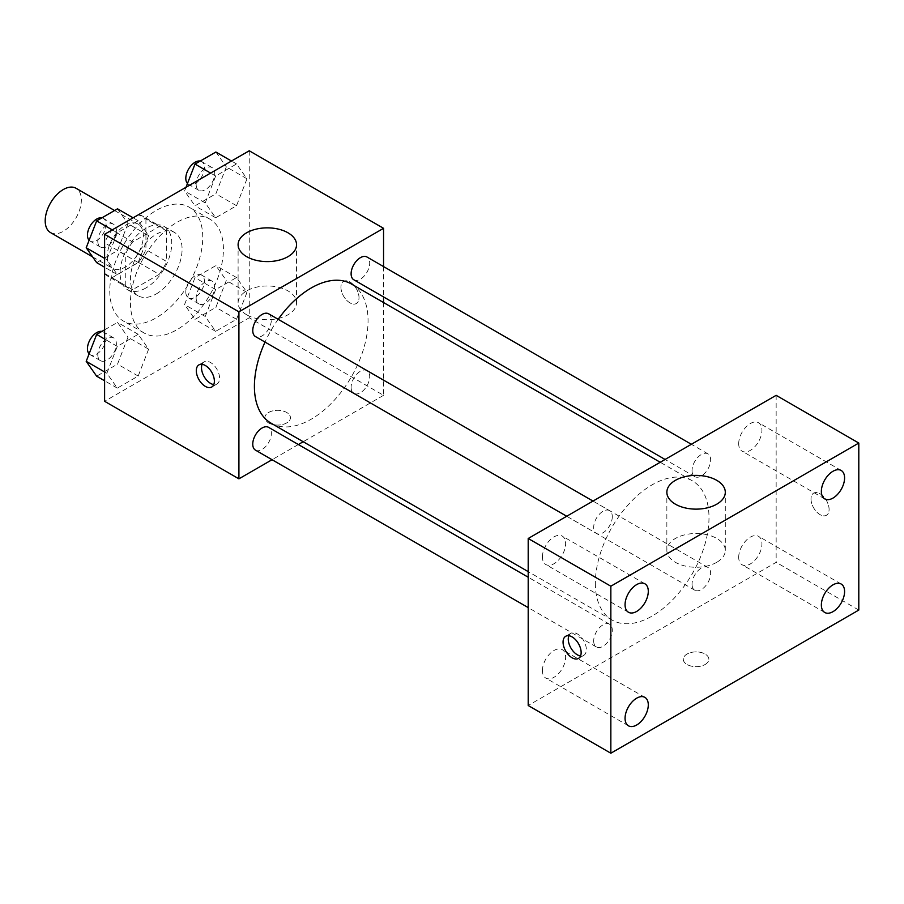 <?xml version="1.0" encoding="UTF-8"?>
<svg xmlns="http://www.w3.org/2000/svg" width="904" height="904" viewBox="0 0 904 904"><rect width="100%" height="100%" fill="white"/><g stroke="black" fill="none" stroke-linecap="round" stroke-linejoin="round"><path stroke-width="0.68" stroke-dasharray="4.52 3.39" d="M50.5 232.565A25.572 14.758 120 0 0 76.06 217.807A25.572 14.758 120 0 0 76.06 188.281M107.192 256.657A25.572 14.758 120 0 0 112.48 268.352A25.572 14.758 120 0 0 138.052 253.595A25.572 14.758 120 0 0 138.052 224.068A25.572 14.758 120 0 0 118.345 230.927A25.572 14.758 120 0 0 107.192 256.657M112.017 230.011L138.515 214.7A34.714 20.046 120 0 1 142.629 216.146A34.714 20.046 120 0 1 145.928 218.983L145.928 249.583A34.714 20.046 120 0 1 138.515 262.42L112.017 277.72A34.714 20.046 120 0 1 107.915 276.274A34.714 20.046 120 0 1 104.604 273.449L104.604 242.837A34.714 20.046 120 0 1 112.017 230.011L132.685 241.933L159.183 226.633L138.515 214.7M138.515 262.42L159.183 274.353L132.685 289.653L112.017 277.72M104.604 273.449L125.272 285.381L125.272 254.77L104.604 242.837M125.272 285.381A34.714 20.046 120 0 0 128.571 288.207A34.714 20.046 120 0 0 132.685 289.653M159.183 274.353A34.714 20.046 120 0 0 166.596 261.516L145.928 249.583M159.183 226.633A34.714 20.046 120 0 1 163.285 228.079A34.714 20.046 120 0 1 166.596 230.915L166.596 261.516M132.685 241.933A34.714 20.046 120 0 0 125.272 254.77M145.928 287.969A36.522 21.086 -60 0 1 127.667 289.777A36.522 21.086 -60 0 1 127.667 247.594A36.522 21.086 -60 0 1 164.2 226.508A36.522 21.086 -60 0 1 169.794 255.775A36.522 21.086 -60 0 1 145.928 287.969M156.268 293.936A36.522 21.086 120 0 0 180.122 261.742A36.522 21.086 120 0 0 174.528 232.475A36.522 21.086 120 0 0 146.38 242.261A36.522 21.086 120 0 0 130.436 279.02A36.522 21.086 120 0 0 137.996 295.744A36.522 21.086 120 0 0 156.268 293.936M166.596 230.915L145.928 218.983M109.768 290.952A65.743 37.957 120 0 0 123.385 321.044A65.743 37.957 120 0 0 189.139 283.088A65.743 37.957 120 0 0 189.139 207.174A65.743 37.957 120 0 0 138.47 224.78A65.743 37.957 120 0 0 109.768 290.952M130.436 302.885A65.743 37.957 120 0 0 144.052 332.977A65.743 37.957 120 0 0 209.796 295.02A65.743 37.957 120 0 0 209.796 219.096A65.743 37.957 120 0 0 159.138 236.712A65.743 37.957 120 0 0 130.436 302.885M246.984 292.376L236.543 319.281L215.66 331.339L205.231 316.49L215.66 289.585L236.543 277.528L246.984 292.376L236.543 319.281L215.66 331.339L205.231 316.49L215.66 289.585L236.543 277.528L246.984 292.376L226.316 280.443L215.875 307.349L195.004 319.406L184.563 304.558L195.004 277.652L215.875 265.595L226.316 280.443M246.984 178.811L236.543 205.716L215.66 217.762L205.231 202.914L215.66 176.009L236.543 163.952L246.984 178.811L236.543 205.716L215.66 217.762L205.231 202.914L215.66 176.009L236.543 163.952L246.984 178.811L226.316 166.878L215.875 193.784L195.004 205.829L184.563 190.981L185.998 187.297M249.244 150.776L249.244 317.79L104.604 401.297M148.629 349.159L138.188 376.064L117.305 388.121L106.875 373.273L117.305 346.368L138.188 334.31L148.629 349.159L138.188 376.064L117.305 388.121L106.875 373.273L117.305 346.368L138.188 334.31L148.629 349.159L127.961 337.237L117.52 364.142L96.649 376.188M148.629 235.594L138.188 262.499L117.305 274.545L106.875 259.697L117.305 232.791L138.188 220.745L148.629 235.594L138.188 262.499L117.305 274.545L106.875 259.697L117.305 232.791L138.188 220.745L148.629 235.594L127.961 223.661L117.52 250.566L96.649 262.623M383.556 302.546L383.556 395.33L249.244 317.79M383.556 395.33L303.19 441.728M298.354 444.531L272.047 459.718M268.612 422.925A12.78 7.379 0 0 0 282.545 424.518A12.78 7.379 0 0 0 290.444 417.704A12.78 7.379 0 0 0 277.652 410.326A12.78 7.379 0 0 0 264.872 417.704A12.78 7.379 0 0 0 268.612 422.925A12.78 7.379 0 0 0 282.545 424.518A12.78 7.379 0 0 0 290.444 417.693A12.78 7.379 0 0 0 277.652 410.314A12.78 7.379 0 0 0 264.872 417.693A12.78 7.379 0 0 0 268.612 422.914M271.053 423.174A80.354 46.398 120 0 0 351.419 376.776A80.354 46.398 120 0 0 351.419 283.992M278.172 319.304A80.354 46.398 120 0 0 265.019 342.085M383.556 266.578L383.556 296.953M353.837 279.788A13.153 7.594 120 0 0 366.99 272.194A13.153 7.594 120 0 0 366.99 257.018M351.114 387.341A13.153 7.594 120 0 0 353.837 393.364A13.153 7.594 120 0 0 366.99 385.771A13.153 7.594 120 0 0 366.99 370.583A13.153 7.594 120 0 0 356.854 374.109A13.153 7.594 120 0 0 351.114 387.341M255.482 450.147A13.153 7.594 120 0 0 268.635 442.553A13.153 7.594 120 0 0 268.635 427.366M268.635 313.801A13.153 7.594 -60 0 1 271.358 319.824A13.153 7.594 -60 0 1 265.618 333.056A13.153 7.594 -60 0 1 255.482 336.57M340.932 287.223A12.78 7.379 -120 0 0 346.514 300.083A12.78 7.379 -120 0 0 356.368 303.518A12.78 7.379 -120 0 0 356.368 288.749A12.78 7.379 -120 0 0 343.588 281.37A12.78 7.379 -120 0 0 340.932 287.223A12.78 7.379 -120 0 0 346.514 300.094A12.78 7.379 -120 0 0 356.357 303.518A12.78 7.379 -120 0 0 356.357 288.76A12.78 7.379 -120 0 0 343.576 281.37A12.78 7.379 -120 0 0 340.932 287.223M202.1 364.335A12.78 7.379 60 0 1 204.157 361.871A12.78 7.379 60 0 1 213.999 365.295A12.78 7.379 60 0 1 219.582 378.166A12.78 7.379 60 0 1 216.937 384.019A12.78 7.379 60 0 1 213.773 384.562M246.668 314.773A29.222 16.871 180 0 1 238.102 302.84A29.222 16.871 180 0 1 267.324 285.969A29.222 16.871 180 0 1 296.546 302.84A29.222 16.871 180 0 1 278.511 318.434A29.222 16.871 180 0 1 246.668 314.773M595.352 583.227A80.354 46.398 120 0 0 611.997 620.008A80.354 46.398 120 0 0 692.351 573.622A80.354 46.398 120 0 0 692.351 480.826A80.354 46.398 120 0 0 630.427 502.353A80.354 46.398 120 0 0 595.352 583.227M612.29 516.659A13.153 7.594 -60 0 1 606.55 529.891A13.153 7.594 -60 0 1 596.414 533.416A13.153 7.594 -60 0 1 596.414 518.229A13.153 7.594 -60 0 1 609.567 510.636A13.153 7.594 -60 0 1 612.29 516.659M692.046 584.176A13.153 7.594 120 0 0 694.769 590.199A13.153 7.594 120 0 0 707.922 582.605A13.153 7.594 120 0 0 707.922 567.429A13.153 7.594 120 0 0 697.786 570.944A13.153 7.594 120 0 0 692.046 584.176M593.691 640.97A13.153 7.594 120 0 0 596.414 646.981A13.153 7.594 120 0 0 609.567 639.388A13.153 7.594 120 0 0 609.567 624.212A13.153 7.594 120 0 0 599.431 627.738A13.153 7.594 120 0 0 593.691 640.97M692.046 470.611A13.153 7.594 120 0 0 694.769 476.634A13.153 7.594 120 0 0 707.922 469.04A13.153 7.594 120 0 0 707.922 453.853A13.153 7.594 120 0 0 697.786 457.379A13.153 7.594 120 0 0 692.046 470.611M776.152 395.33L776.152 562.344L528.196 705.504M738.704 557.248A16.419 9.481 -60 0 1 745.879 540.716A16.419 9.481 -60 0 1 758.535 536.321A16.419 9.481 -60 0 1 758.535 555.282A16.419 9.481 -60 0 1 742.105 564.763A16.419 9.481 -60 0 1 738.704 557.248M542.411 670.576A16.419 9.481 -60 0 1 549.575 654.044A16.419 9.481 -60 0 1 562.231 649.648A16.419 9.481 -60 0 1 562.231 668.61A16.419 9.481 -60 0 1 545.813 678.09A16.419 9.481 -60 0 1 542.411 670.576M542.411 557A16.419 9.481 -60 0 1 549.575 540.479A16.419 9.481 -60 0 1 562.231 536.072A16.419 9.481 -60 0 1 562.231 555.045A16.419 9.481 -60 0 1 545.813 564.525A16.419 9.481 -60 0 1 542.411 557M738.704 443.672A16.419 9.481 -60 0 1 745.879 427.14A16.419 9.481 -60 0 1 758.535 422.744A16.419 9.481 -60 0 1 758.535 441.706A16.419 9.481 -60 0 1 742.105 451.186A16.419 9.481 -60 0 1 738.704 443.672M858.8 610.064L776.152 562.344M811.012 498.974A12.78 7.379 -120 0 0 816.594 511.833A12.78 7.379 -120 0 0 826.448 515.269A12.78 7.379 -120 0 0 826.448 500.5A12.78 7.379 -120 0 0 813.668 493.121A12.78 7.379 -120 0 0 811.012 498.974A12.78 7.379 -120 0 0 816.594 511.845A12.78 7.379 -120 0 0 826.437 515.269A12.78 7.379 -120 0 0 826.437 500.511A12.78 7.379 -120 0 0 813.656 493.121A12.78 7.379 -120 0 0 811.012 498.974M705.12 664.496A12.78 7.379 0 0 0 708.86 659.276A12.78 7.379 0 0 0 696.08 651.897A12.78 7.379 0 0 0 683.3 659.276A12.78 7.379 0 0 0 691.187 666.101A12.78 7.379 0 0 0 705.12 664.496A12.78 7.379 0 0 0 708.86 659.265A12.78 7.379 0 0 0 696.08 651.886A12.78 7.379 0 0 0 683.3 659.265A12.78 7.379 0 0 0 691.187 666.09A12.78 7.379 0 0 0 705.12 664.485M716.748 562.311A29.222 16.871 180 0 1 684.893 565.972A29.222 16.871 180 0 1 666.858 550.378A29.222 16.871 180 0 1 696.08 533.507A29.222 16.871 180 0 1 725.302 550.378A29.222 16.871 180 0 1 716.748 562.311M568.865 635.727A12.78 7.379 60 0 1 570.921 633.275A12.78 7.379 60 0 1 580.775 636.698A12.78 7.379 60 0 1 586.346 649.558A12.78 7.379 60 0 1 583.701 655.411A12.78 7.379 60 0 1 580.549 655.954M117.52 208.813L127.961 223.661M97.79 241.085A13.153 7.594 120 0 0 100.513 247.108A13.153 7.594 120 0 0 113.655 239.515A13.153 7.594 120 0 0 113.655 224.328A13.153 7.594 120 0 0 103.531 227.853A13.153 7.594 120 0 0 97.79 241.085M138.188 262.499L117.52 250.566M117.305 274.545L104.604 267.211M106.875 259.697L104.604 258.386M117.305 232.791L112.243 229.876M138.188 220.745L133.125 217.819M89.112 240.283A13.153 7.594 120 0 0 90.174 241.142A13.153 7.594 120 0 0 103.327 233.548A13.153 7.594 120 0 0 103.327 218.361A13.153 7.594 120 0 0 101.892 217.841M215.875 152.03L226.316 166.878M196.145 184.303A13.153 7.594 120 0 0 198.869 190.315A13.153 7.594 120 0 0 212.011 182.732A13.153 7.594 120 0 0 212.011 167.545A13.153 7.594 120 0 0 201.886 171.071A13.153 7.594 120 0 0 196.145 184.303M236.543 205.716L215.875 193.784M215.66 217.762L195.004 205.829M205.231 202.914L184.563 190.981M215.66 176.009L210.598 173.082M236.543 163.952L231.48 161.036M187.467 183.501A13.153 7.594 120 0 0 188.529 184.359A13.153 7.594 120 0 0 201.682 176.766A13.153 7.594 120 0 0 201.682 161.579A13.153 7.594 120 0 0 200.247 161.048M104.604 329.847L117.52 322.389L127.961 337.237M97.79 354.65A13.153 7.594 120 0 0 100.513 360.673A13.153 7.594 120 0 0 113.655 353.08A13.153 7.594 120 0 0 113.655 337.904A13.153 7.594 120 0 0 103.531 341.418A13.153 7.594 120 0 0 97.79 354.65M138.188 376.064L117.52 364.142M117.305 388.121L104.604 380.787M106.875 373.273L104.604 371.962M117.305 346.368L104.604 339.034M138.188 334.31L117.52 322.389M89.112 353.848A13.153 7.594 120 0 0 90.174 354.707A13.153 7.594 120 0 0 103.327 347.113A13.153 7.594 120 0 0 103.327 331.937A13.153 7.594 120 0 0 101.892 331.406M196.145 297.868A13.153 7.594 120 0 0 198.869 303.891A13.153 7.594 120 0 0 212.011 296.297A13.153 7.594 120 0 0 212.011 281.11A13.153 7.594 120 0 0 201.886 284.636A13.153 7.594 120 0 0 196.145 297.868M236.543 319.281L215.875 307.349M215.66 331.339L195.004 319.406M205.231 316.49L184.563 304.558M215.66 289.585L195.004 277.652M236.543 277.528L215.875 265.595M185.806 291.902A13.153 7.594 120 0 0 188.529 297.924A13.153 7.594 120 0 0 201.682 290.331A13.153 7.594 120 0 0 201.682 275.144A13.153 7.594 120 0 0 191.546 278.669A13.153 7.594 120 0 0 185.806 291.902M92.615 256.894L112.48 268.352M114.571 210.519L138.052 224.068M174.528 232.475L164.2 226.508M137.996 295.744L127.667 289.777M163.285 228.079L142.629 216.146M128.571 288.207L107.915 276.274M209.796 219.096L189.139 207.174M144.052 332.977L123.385 321.044M204.157 361.871L198.948 364.877M216.937 384.019L211.728 387.025M296.546 302.84L296.546 244.724M238.102 302.84L238.102 244.724M692.351 480.826L660.214 462.272M611.997 620.008L528.196 571.633M566.706 516.252L596.414 533.416M593.001 501.076L609.567 510.636M707.922 567.429L366.99 370.583M694.769 590.199L353.837 393.364M609.567 624.212L528.196 577.227M596.414 646.981L528.196 607.601M707.922 453.853L691.357 444.282M694.769 476.634L665.061 459.469M841.183 584.04L758.535 536.321M824.764 612.483L742.105 564.763M644.891 697.368L562.231 649.648M628.461 725.81L545.813 678.09M644.891 583.792L562.231 536.072M628.461 612.245L545.813 564.525M841.183 470.464L758.535 422.744M824.764 498.906L742.105 451.186M725.302 550.378L725.302 492.262M666.858 550.378L666.858 492.262M570.921 633.275L565.712 636.28M583.701 655.411L578.492 658.417M113.655 224.328L103.327 218.361M100.513 247.108L90.174 241.142M212.011 167.545L201.682 161.579M198.869 190.315L188.529 184.359M113.655 337.904L103.327 331.937M100.513 360.673L90.174 354.707M212.011 281.11L201.682 275.144M198.869 303.891L188.529 297.924"/><path stroke-width="1.36" d="M114.571 210.519L76.06 188.281A25.572 14.758 120 0 0 56.364 195.128A25.572 14.758 120 0 0 45.2 220.87A25.572 14.758 120 0 0 50.5 232.565L92.615 256.894M272.047 459.718L238.916 478.837L104.604 401.297L104.604 234.283L249.244 150.776L383.556 228.316L383.556 266.578M303.19 441.728L298.354 444.531M265.019 342.085A80.354 46.398 120 0 0 254.408 386.392A80.354 46.398 120 0 0 271.053 423.174L528.196 571.633M660.214 462.272L351.419 283.992A80.354 46.398 120 0 0 278.172 319.304M383.556 296.953L383.556 302.546M238.916 478.837L238.916 311.823L383.556 228.316M691.357 444.282L366.99 257.018A13.153 7.594 120 0 0 356.854 260.533A13.153 7.594 120 0 0 351.114 273.776A13.153 7.594 120 0 0 353.837 279.788L665.061 459.469M528.196 577.227L268.635 427.366A13.153 7.594 120 0 0 258.499 430.892A13.153 7.594 120 0 0 252.758 444.124A13.153 7.594 120 0 0 255.482 450.147L528.196 607.601M566.706 516.252L255.482 336.57A13.153 7.594 -60 0 1 255.482 321.395A13.153 7.594 -60 0 1 268.635 313.801L593.001 501.076M238.916 311.823L104.604 234.283M246.668 256.657A29.222 16.871 180 0 1 238.102 244.724A29.222 16.871 180 0 1 267.324 227.853A29.222 16.871 180 0 1 296.546 244.724A29.222 16.871 180 0 1 278.511 260.307A29.222 16.871 180 0 1 246.668 256.657M214.372 381.172A12.78 7.379 60 0 1 211.728 387.025A12.78 7.379 60 0 1 198.948 379.635A12.78 7.379 60 0 1 198.948 364.877A12.78 7.379 60 0 1 208.801 368.301A12.78 7.379 60 0 1 214.372 381.172M213.773 384.562A12.78 7.379 60 0 1 204.157 376.629A12.78 7.379 60 0 1 202.1 364.335M528.196 705.504L528.196 538.49L776.152 395.33L858.8 443.05L858.8 610.064L610.844 753.224L528.196 705.504M610.844 753.224L610.844 586.21L528.196 538.49M581.148 652.564A12.78 7.379 60 0 1 578.492 658.417A12.78 7.379 60 0 1 565.712 651.038A12.78 7.379 60 0 1 565.712 636.28A12.78 7.379 60 0 1 575.565 639.704A12.78 7.379 60 0 1 581.148 652.564M610.844 586.21L858.8 443.05M716.748 504.195A29.222 16.871 180 0 1 684.893 507.845A29.222 16.871 180 0 1 666.858 492.262A29.222 16.871 180 0 1 696.08 475.391A29.222 16.871 180 0 1 725.302 492.262A29.222 16.871 180 0 1 716.748 504.195M832.968 471.278A16.419 9.481 120 0 0 821.363 491.392A16.419 9.481 120 0 0 824.764 498.906A16.419 9.481 120 0 0 841.183 489.426A16.419 9.481 120 0 0 841.183 470.464A16.419 9.481 120 0 0 832.968 471.278M636.676 584.606A16.419 9.481 120 0 0 625.059 604.719A16.419 9.481 120 0 0 628.461 612.245A16.419 9.481 120 0 0 644.891 602.753A16.419 9.481 120 0 0 644.891 583.792A16.419 9.481 120 0 0 636.676 584.606M636.676 698.182A16.419 9.481 120 0 0 625.059 718.296A16.419 9.481 120 0 0 628.461 725.81A16.419 9.481 120 0 0 644.891 716.33A16.419 9.481 120 0 0 644.891 697.368A16.419 9.481 120 0 0 636.676 698.182M832.968 584.854A16.419 9.481 120 0 0 821.363 604.957A16.419 9.481 120 0 0 824.764 612.483A16.419 9.481 120 0 0 841.183 603.002A16.419 9.481 120 0 0 841.183 584.04A16.419 9.481 120 0 0 832.968 584.854M580.549 655.954A12.78 7.379 60 0 1 570.921 648.032A12.78 7.379 60 0 1 568.865 635.727M104.604 267.211L96.649 262.623L86.208 247.764L96.649 220.87L117.52 208.813L133.125 217.819M104.604 258.386L86.208 247.764M112.243 229.876L96.649 220.87M101.892 217.841A13.153 7.594 120 0 0 92.355 222.825A13.153 7.594 120 0 0 87.451 235.119A13.153 7.594 120 0 0 89.112 240.283M185.998 187.297L195.004 164.076L215.875 152.03L231.48 161.036M210.598 173.082L195.004 164.076M200.247 161.048A13.153 7.594 120 0 0 190.71 166.042A13.153 7.594 120 0 0 185.806 178.337A13.153 7.594 120 0 0 187.467 183.501M104.604 380.787L96.649 376.188L86.208 361.34L96.649 334.435L104.604 329.847M104.604 371.962L86.208 361.34M104.604 339.034L96.649 334.435M101.892 331.406A13.153 7.594 120 0 0 92.355 336.401A13.153 7.594 120 0 0 87.451 348.695A13.153 7.594 120 0 0 89.112 353.848"/></g></svg>
